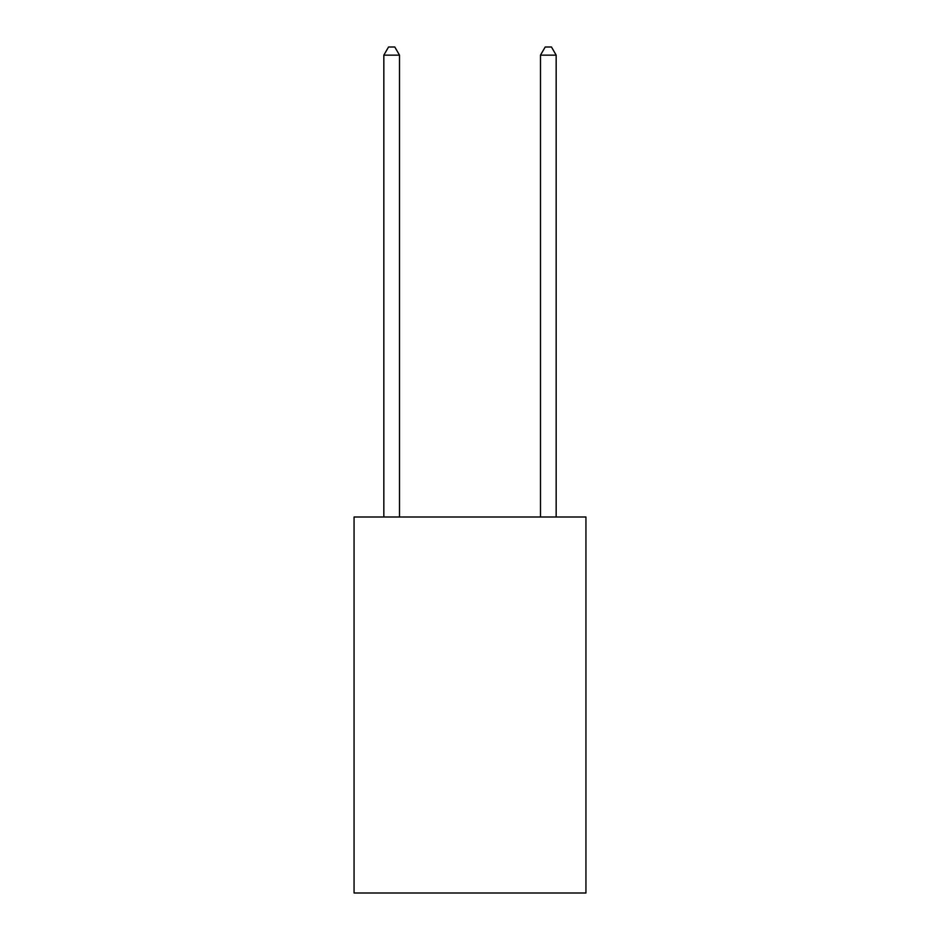 <?xml version="1.0" encoding="UTF-8"?>
<svg xmlns="http://www.w3.org/2000/svg" width="940" height="940" viewBox="0 0 940 940"><rect width="100%" height="100%" fill="white"/><g stroke="black" fill="none" stroke-linecap="round" stroke-linejoin="round"><path stroke-width="1.41" d="M585.937 517L585.937 893L354.063 893L354.063 517L585.937 517M399.5 517L399.5 55.143L383.837 55.143L383.837 517M383.837 55.143L388.537 47L394.8 47L399.5 55.143M556.163 517L556.163 55.143L540.5 55.143L540.5 517M540.5 55.143L545.2 47L551.463 47L556.163 55.143"/></g></svg>
